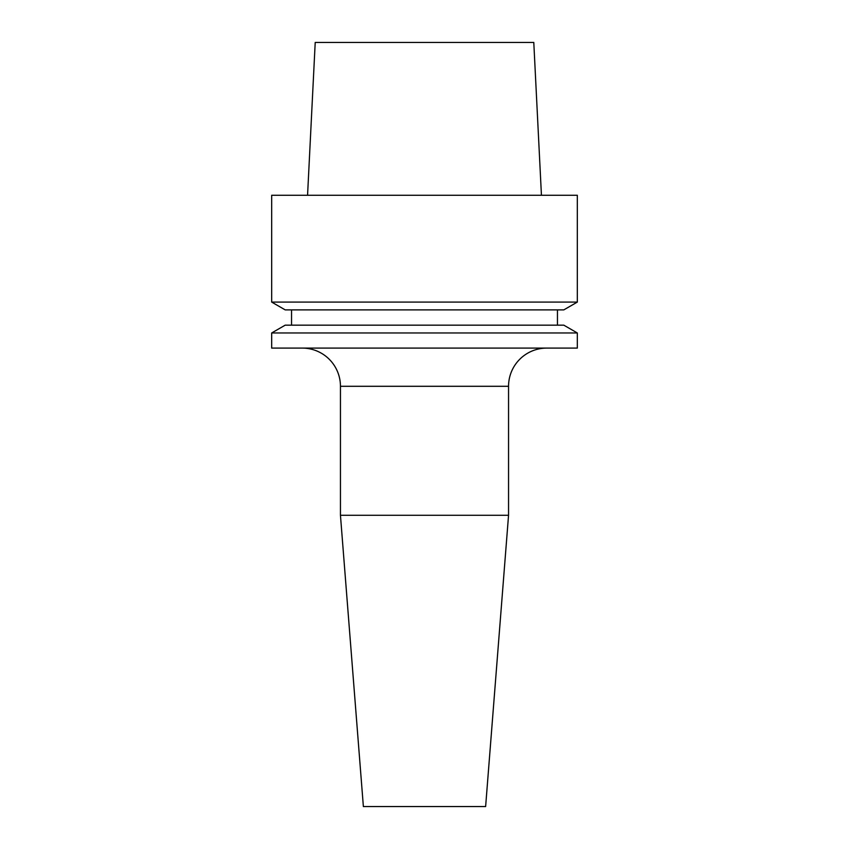 <?xml version="1.0" encoding="UTF-8"?>
<svg xmlns="http://www.w3.org/2000/svg" width="849" height="849" viewBox="0 0 849 849"><rect width="100%" height="100%" fill="white"/><g stroke="black" fill="none" stroke-linecap="round" stroke-linejoin="round"><path stroke-width="1.27" d="M302.244 348.09A38.205 38.205 0 0 1 340.449 386.295L340.449 515.29L508.551 515.29L508.551 386.295L340.449 386.295M546.756 348.09A38.205 38.205 0 0 0 508.551 386.295M271.68 348.09L577.32 348.09L577.32 332.967L271.68 332.967L271.68 348.09M340.449 515.29L363.372 806.55L485.628 806.55L508.551 515.29M577.32 332.967L563.81 325.167L285.19 325.167L271.68 332.967M291.547 309.885L291.547 325.167M557.453 309.885L557.453 325.167M577.32 302.085L563.81 309.885L285.19 309.885L271.68 302.085L271.68 195.27L577.32 195.27L577.32 302.085L271.68 302.085M307.561 195.27L315.212 42.45L533.788 42.45L541.439 195.27"/></g></svg>
